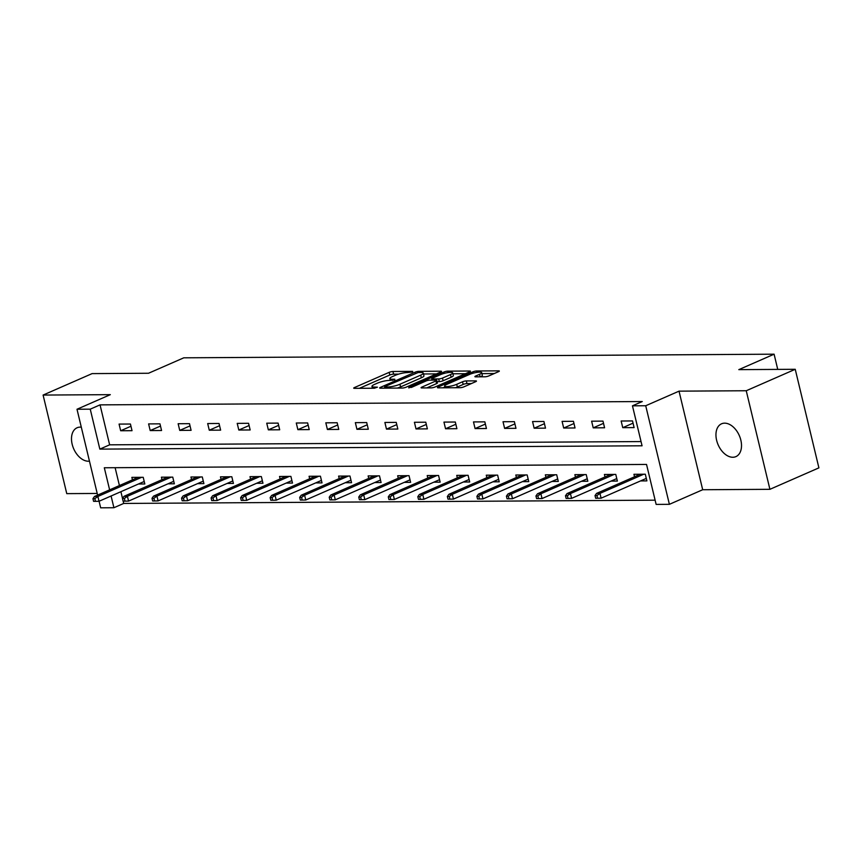 <?xml version="1.0" encoding="UTF-8"?>
<svg xmlns="http://www.w3.org/2000/svg" width="862" height="862" viewBox="0 0 862 862"><rect width="100%" height="100%" fill="white"/><g stroke="black" fill="none" stroke-linecap="round" stroke-linejoin="round"><path stroke-width="1.29" d="M412.65 371.953L412.693 371.371L392.943 371.49A2.748 0.56 -13.5 0 0 389.161 372.352L354.541 387.512A2.748 0.56 -13.5 0 0 353.722 388.137A2.748 0.56 -13.5 0 0 354.476 388.342L374.216 388.223L377.437 387.178L374.356 387.06A8.792 1.799 -13.5 0 1 371.964 386.413A8.792 1.799 -13.5 0 1 374.571 384.398L377.448 383.137A8.792 1.799 -13.5 0 1 389.549 380.401L394.753 379.786L394.807 379.205L392.242 379.226A8.792 1.799 -13.5 0 1 389.85 378.58A8.792 1.799 -13.5 0 1 392.458 376.565L395.346 375.304A8.792 1.799 -13.5 0 1 407.446 372.567L412.65 371.953M724.64 423.167A17.908 11.551 -113.6 0 0 721.548 423.802A17.908 11.551 -113.6 0 0 717.281 442.583A17.908 11.551 -113.6 0 0 732.819 457.259A17.908 11.551 -113.6 0 0 735.911 456.623A17.908 11.551 -113.6 0 0 740.178 437.831A17.908 11.551 -113.6 0 0 724.64 423.167M81.297 427.186A17.908 11.551 -113.6 0 0 80.188 427.121A17.908 11.551 -113.6 0 0 77.095 427.757A17.908 11.551 -113.6 0 0 72.828 446.548A17.908 11.551 -113.6 0 0 88.366 461.224A17.908 11.551 -113.6 0 0 89.454 461.138M485.026 376.78A2.748 0.56 -13.5 0 0 488.808 375.929L498.527 371.673A2.748 0.56 -13.5 0 0 499.335 371.048A2.748 0.56 -13.5 0 0 498.592 370.843L476.664 370.983A2.748 0.56 -13.5 0 0 472.882 371.834L438.262 386.995A2.748 0.56 -13.5 0 0 437.443 387.631A2.748 0.56 -13.5 0 0 438.187 387.825L460.125 387.695A2.748 0.56 -13.5 0 0 463.907 386.844L475.641 381.704A2.748 0.56 -13.5 0 0 476.449 381.069A2.748 0.56 -13.5 0 0 475.705 380.864L466.32 380.929A2.748 0.56 -13.5 0 0 462.538 381.78L456.72 384.333A7.349 1.498 -13.5 0 1 449.113 386.402A7.349 1.498 -13.5 0 1 444.598 386.079A7.349 1.498 -13.5 0 1 446.775 384.387L469.564 374.41A7.349 1.498 -13.5 0 1 477.171 372.341A7.349 1.498 -13.5 0 1 481.686 372.664A7.349 1.498 -13.5 0 1 479.509 374.345L475.716 376.015A2.748 0.56 -13.5 0 0 474.897 376.64A2.748 0.56 -13.5 0 0 475.652 376.845L485.026 376.78M795.238 369.292L818.9 467.861L769.906 489.314L746.244 390.745L795.238 369.292L738.82 369.636L774.098 354.185L183.789 357.816L148.512 373.257L92.094 373.612L43.1 395.065L110.314 394.656L76.998 409.245L90.241 409.159L100.046 404.871L642.265 401.541L632.46 405.83L645.713 405.743L669.386 504.324L656.133 504.399L646.532 464.435L104.313 467.764L109.625 489.864M746.244 390.745L679.03 391.154L645.713 405.743M440.73 372.028A2.748 0.56 -13.5 0 0 441.549 371.403A2.748 0.56 -13.5 0 0 440.794 371.199L418.867 371.339A2.748 0.56 -13.5 0 0 415.085 372.19L380.465 387.35A2.748 0.56 -13.5 0 0 379.646 387.986A2.748 0.56 -13.5 0 0 380.401 388.18L402.328 388.051A2.748 0.56 -13.5 0 0 406.11 387.189L440.73 372.028M447.766 371.156L469.693 371.026A2.748 0.56 -13.5 0 1 470.447 371.22A2.748 0.56 -13.5 0 1 469.628 371.856L435.008 387.016A2.748 0.56 -13.5 0 1 431.226 387.868L421.841 387.932A2.748 0.56 -13.5 0 1 421.087 387.728A2.748 0.56 -13.5 0 1 421.906 387.092L435.946 380.95A2.748 0.56 -13.5 0 0 436.765 380.314A2.748 0.56 -13.5 0 0 436.01 380.12L429.782 380.153A2.748 0.56 -13.5 0 0 426 381.004L411.389 387.415L408.782 387.426L443.984 372.007A2.748 0.56 -13.5 0 1 447.766 371.156L448.111 372.567M43.1 395.065L66.762 493.635L97.212 493.452M777.739 369.399L774.098 354.185M100.046 404.871L109.636 444.824L641.048 441.57M120.669 430.752L132.026 430.688L130.431 424.029L119.075 424.093L120.669 430.752L130.959 426.248M150.203 430.569L161.56 430.504L159.966 423.845L148.609 423.91L150.203 430.569L160.494 426.065M179.738 430.397L191.095 430.321L189.5 423.662L178.143 423.727L179.738 430.397L190.028 425.882M209.272 430.213L220.629 430.138L219.034 423.479L207.677 423.554L209.272 430.213L219.562 425.699M238.806 430.03L250.163 429.955L248.568 423.296L237.212 423.371L238.806 430.03L249.096 425.526M268.341 429.847L279.697 429.782L278.103 423.113L266.746 423.188L268.341 429.847L278.631 425.343M297.875 429.664L309.232 429.599L307.637 422.94L296.28 423.005L297.875 429.664L308.165 425.16M327.409 429.481L338.766 429.416L337.171 422.757L325.814 422.822L327.409 429.481L337.699 424.977M356.943 429.308L368.3 429.233L366.706 422.574L355.349 422.639L356.943 429.308L367.234 424.794M386.478 429.125L397.835 429.05L396.24 422.391L384.883 422.466L386.478 429.125L396.768 424.61M416.012 428.942L427.369 428.867L425.774 422.208L414.417 422.283L416.012 428.942L426.302 424.438M445.546 428.759L456.903 428.694L455.308 422.024L443.952 422.1L445.546 428.759L455.836 424.255M475.081 428.576L486.437 428.511L484.843 421.852L473.486 421.917L475.081 428.576L485.371 424.072M504.615 428.392L515.972 428.328L514.377 421.669L503.02 421.733L504.615 428.392L514.905 423.888M534.149 428.22L545.506 428.145L543.911 421.486L532.554 421.55L534.149 428.22L544.439 423.705M563.683 428.037L575.04 427.961L573.446 421.302L562.089 421.378L563.683 428.037L573.973 423.522M593.218 427.854L604.574 427.778L602.98 421.119L591.623 421.195L593.218 427.854L603.508 423.35M622.752 427.671L634.109 427.606L632.514 420.936L621.146 421.012L622.752 427.671L633.042 423.167M123.158 501.156L123.708 503.44L655.109 500.175M115.131 467.7L119.419 485.575M120.895 491.696L122.512 498.441M138.459 484.002L144.816 483.97L143.221 477.311L131.864 477.376L132.457 479.865M167.993 483.819L174.35 483.787L172.756 477.128L161.399 477.192L161.991 479.681M197.527 483.647L203.885 483.604L202.29 476.945L190.933 477.009L191.526 479.498M227.062 483.463L233.419 483.42L231.824 476.761L220.467 476.837L221.06 479.315M256.596 483.28L262.953 483.237L261.358 476.578L250.002 476.654L250.594 479.132M286.13 483.097L292.487 483.054L290.893 476.395L279.536 476.47L280.128 478.96M315.664 482.914L322.022 482.882L320.427 476.223L309.07 476.287L309.663 478.776M345.199 482.731L351.556 482.698L349.961 476.039L338.604 476.104L339.197 478.593M374.733 482.558L381.09 482.515L379.495 475.856L368.139 475.921L368.731 478.41M404.267 482.375L410.624 482.332L409.03 475.673L397.673 475.749L398.266 478.227M433.801 482.192L440.159 482.149L438.564 475.49L427.207 475.565L427.8 478.044M463.336 482.009L469.693 481.977L468.098 475.307L456.741 475.382L457.334 477.871M492.87 481.826L499.227 481.793L497.633 475.134L486.276 475.199L486.868 477.688M522.404 481.642L528.762 481.61L527.167 474.951L515.81 475.016L516.403 477.505M551.939 481.47L558.296 481.427L556.701 474.768L545.344 474.833L545.937 477.322M581.473 481.287L587.83 481.244L586.235 474.585L574.879 474.66L575.471 477.139M611.007 481.104L617.364 481.061L615.77 474.402L604.413 474.477L605.005 476.955M640.541 480.921L646.899 480.888L645.304 474.219L633.947 474.294L634.54 476.783M679.03 391.154L702.692 489.735L769.906 489.314M702.692 489.735L669.386 504.324M123.708 503.44L113.913 507.729L100.66 507.815L99.087 501.253M90.241 409.159L99.841 449.124L642.061 445.794L632.46 405.83M97.611 495.122L76.998 409.245M111.09 495.984L113.913 507.729M109.636 444.824L99.841 449.124M398.6 374.13L393.589 374.162A2.748 0.56 -13.5 0 0 389.807 375.013L359.432 388.309M436.474 373.892L423.511 373.979M418.221 372.503L385.185 386.413L385.131 386.995L387.825 386.973A8.792 1.799 -13.5 0 0 399.936 384.236L420.71 375.142A8.792 1.799 -13.5 0 0 423.307 373.127A8.792 1.799 -13.5 0 0 420.915 372.481L418.221 372.503M397.317 388.083A8.792 1.799 -13.5 0 0 400.571 386.909L399.936 384.236M423.307 373.127L423.953 375.789A8.792 1.799 -13.5 0 1 421.346 377.804L400.571 386.909M452.916 373.796L465.372 373.72M426.798 387.9L436.581 383.612A2.748 0.56 -13.5 0 0 437.4 382.987L436.765 380.314M450.514 374.571A7.349 1.498 -13.5 0 0 452.69 372.88A7.349 1.498 -13.5 0 0 448.175 372.556A7.349 1.498 -13.5 0 0 440.579 374.625L432.541 378.149A2.748 0.56 -13.5 0 0 431.733 378.774A2.748 0.56 -13.5 0 0 432.476 378.978L438.704 378.935A2.748 0.56 -13.5 0 0 442.486 378.084L450.514 374.571L451.16 377.233A7.349 1.498 -13.5 0 0 453.337 375.541L452.69 372.88M451.16 377.233L443.122 380.745A2.748 0.56 -13.5 0 1 439.34 381.597L437.066 381.618M480.587 376.813A7.349 1.498 -13.5 0 0 482.321 375.326L481.686 372.664M455.427 387.717A7.349 1.498 -13.5 0 0 457.356 386.995L456.72 384.333M471.385 383.568L466.956 383.59A2.748 0.56 -13.5 0 0 463.174 384.441L457.356 386.995M444.835 387.06L443.154 387.792M494.271 373.537L481.912 373.612M92.945 498.667L93.581 501.339L95.477 501.328L94.831 498.656L92.945 498.667L94.475 496.49L97.88 496.469L99.033 501.275L144.223 481.481M94.831 498.656L97.88 496.469L141.637 477.311M94.475 496.49L138.222 477.332M99.033 501.275L95.477 501.328M122.479 498.495L123.115 501.156L125.012 501.145L124.365 498.484L122.479 498.495L124.009 496.318L127.414 496.296L128.567 501.091L173.758 481.298M124.365 498.484L127.414 496.296L171.172 477.139M124.009 496.318L167.756 477.16M128.567 501.091L125.012 501.145M152.014 498.311L152.649 500.973L154.546 500.962L153.899 498.301L152.014 498.311L153.544 496.135L156.949 496.113L158.102 500.908L203.292 481.115M153.899 498.301L156.949 496.113L200.695 476.955M153.544 496.135L197.29 476.977M158.102 500.908L154.546 500.962M181.548 498.128L182.184 500.79L184.08 500.779L183.434 498.117L181.548 498.128L183.078 495.952L186.483 495.93L187.636 500.725L232.826 480.931M183.434 498.117L186.483 495.93L230.229 476.772M183.078 495.952L226.825 476.794M187.636 500.725L184.08 500.779M211.082 497.945L211.718 500.606L213.614 500.596L212.968 497.934L211.082 497.945L212.612 495.769L216.017 495.747L217.17 500.542L262.36 480.759M212.968 497.934L216.017 495.747L259.764 476.589M212.612 495.769L256.359 476.611M217.17 500.542L213.614 500.596M240.617 497.762L241.252 500.434L243.149 500.413L242.502 497.751L240.617 497.762L242.147 495.585L245.551 495.564L246.704 500.359L291.895 480.576M242.502 497.751L245.551 495.564L289.298 476.406M242.147 495.585L285.893 476.427M246.704 500.359L243.149 500.413M270.151 497.579L270.787 500.251L272.683 500.24L272.036 497.568L270.151 497.579L271.681 495.402L275.086 495.391L276.239 500.186L321.429 480.393M272.036 497.568L275.086 495.391L318.832 476.223M271.681 495.402L315.427 476.244M276.239 500.186L272.683 500.24M299.685 497.406L300.321 500.068L302.217 500.057L301.571 497.396L299.685 497.406L301.215 495.23L304.62 495.208L305.773 500.003L350.963 480.209M301.571 497.396L304.62 495.208L348.367 476.05M301.215 495.23L344.962 476.072M305.773 500.003L302.217 500.057M329.219 497.223L329.855 499.885L331.751 499.874L331.105 497.212L329.219 497.223L330.749 495.047L334.154 495.025L335.307 499.82L380.498 480.026M331.105 497.212L334.154 495.025L377.901 475.867M330.749 495.047L374.496 475.889M335.307 499.82L331.751 499.874M358.754 497.04L359.389 499.701L361.286 499.691L360.639 497.029L358.754 497.04L360.284 494.863L363.689 494.842L364.841 499.637L410.032 479.843M360.639 497.029L363.689 494.842L407.435 475.684M360.284 494.863L404.03 475.705M364.841 499.637L361.286 499.691M388.288 496.857L388.924 499.518L390.82 499.507L390.174 496.846L388.288 496.857L389.818 494.68L393.223 494.659L394.376 499.454L439.566 479.671M390.174 496.846L393.223 494.659L436.969 475.501M389.818 494.68L433.564 475.522M394.376 499.454L390.82 499.507M417.822 496.674L418.458 499.346L420.354 499.324L419.708 496.663L417.822 496.674L419.352 494.497L422.757 494.476L423.91 499.27L469.1 479.487M419.708 496.663L422.757 494.476L466.504 475.318M419.352 494.497L463.099 475.339M423.91 499.27L420.354 499.324M447.356 496.49L447.992 499.163L449.889 499.152L449.242 496.48L447.356 496.49L448.886 494.314L452.291 494.303L453.444 499.098L498.635 479.304M449.242 496.48L452.291 494.303L496.038 475.134M448.886 494.314L492.633 475.156M453.444 499.098L449.889 499.152M476.891 496.318L477.526 498.979L479.423 498.969L478.776 496.307L476.891 496.318L478.421 494.142L481.826 494.12L482.979 498.915L528.169 479.121M478.776 496.307L481.826 494.12L525.572 474.962M478.421 494.142L522.167 474.984M482.979 498.915L479.423 498.969M506.425 496.135L507.061 498.796L508.957 498.786L508.311 496.124L506.425 496.135L507.955 493.958L511.36 493.937L512.513 498.732L557.703 478.938M508.311 496.124L511.36 493.937L555.106 474.779M507.955 493.958L551.702 474.8M512.513 498.732L508.957 498.786M535.959 495.952L536.595 498.613L538.491 498.602L537.845 495.941L535.959 495.952L537.489 493.775L540.894 493.754L542.047 498.548L587.237 478.755M537.845 495.941L540.894 493.754L584.641 474.596M537.489 493.775L581.236 474.617M542.047 498.548L538.491 498.602M565.494 495.769L566.129 498.43L568.026 498.419L567.379 495.758L565.494 495.769L567.024 493.592L570.428 493.57L571.581 498.365L616.772 478.582M567.379 495.758L570.428 493.57L614.175 474.412M567.024 493.592L610.77 474.434M571.581 498.365L568.026 498.419M595.028 495.585L595.664 498.258L597.56 498.236L596.913 495.575L595.028 495.585L596.558 493.409L599.963 493.387L601.116 498.182L646.306 478.399M596.913 495.575L599.963 493.387L643.709 474.229M596.558 493.409L640.304 474.251M601.116 498.182L597.56 498.236M392.522 380.357L392.242 379.226M374.625 388.191L374.356 387.06M354.735 388.342L354.541 387.512M389.807 375.013L389.161 372.352M393.589 374.162L392.943 371.49M380.659 388.18L380.465 387.35M415.333 373.203L415.085 372.19M419.147 372.492L418.867 371.339M440.967 371.921L440.794 371.199M385.411 388.148L385.131 386.995M388.105 388.137L387.825 386.973M421.346 377.804L420.71 375.142M469.865 371.737L469.693 371.026M422.1 387.922L421.906 387.092M436.581 383.612L435.946 380.95M408.922 387.997L408.782 387.426M444.307 373.365L443.984 372.007M432.756 380.131L432.476 378.978M439.34 381.597L438.704 378.935M443.122 380.745L442.486 378.084M475.91 376.845L475.716 376.015M480.102 376.813L479.509 374.345M463.174 384.441L462.538 381.78M466.956 383.59L466.32 380.929M475.878 381.586L475.705 380.864M438.456 387.825L438.262 386.995M473.206 373.171L472.882 371.834M476.998 372.362L476.664 370.983M498.764 371.565L498.592 370.843M390.292 380.401L389.85 378.58M372.406 388.234L371.964 386.413M384.926 388.159L384.614 386.855M432.056 380.142L431.733 378.774M445.007 387.781L444.598 386.079"/></g></svg>
